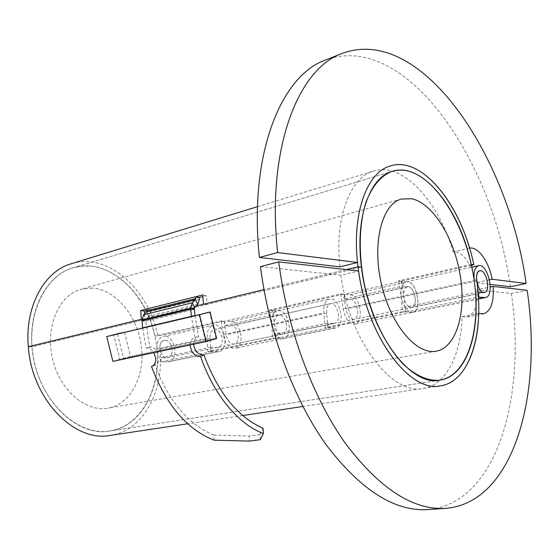 <?xml version="1.0" encoding="UTF-8"?>
<svg xmlns="http://www.w3.org/2000/svg" width="559" height="559" viewBox="0 0 559 559"><rect width="100%" height="100%" fill="white"/><g stroke="black" fill="none" stroke-linecap="round" stroke-linejoin="round"><path stroke-width="0.42" stroke-dasharray="2.79 2.1" d="M469.553 248.119L453.188 251.997C461.853 250.208 472.676 265.162 475.905 282.714L490.173 284.377M339.893 266.839C334.548 217.612 350.053 177.65 373.328 171.166C402.571 161.446 438.263 200.8 453.188 251.997M489.467 279.821L475.905 282.714M510.353 286.739C493.052 160.587 406.47 31.416 326.414 59.645M260.466 266.636L340.934 275.252L358.612 271.017M340.934 275.252C349.515 340.683 392.222 395.639 423.149 388.442C446.187 385.088 461.126 354.685 462.111 316.576L478.7 313.368M462.111 316.576L466.912 317.058C474.437 314.424 477.77 305.333 476.904 289.8L490.278 287.005M476.904 289.8L511.331 293.489L527.144 290.289M511.331 293.489C526.592 397.121 496.706 504.162 427.551 509.598M221.098 320.992L223.314 334.617C225.088 343.827 229.001 348.39 235.066 348.306C245.408 346.832 241.383 321.278 230.867 321.446L224.739 321.159L225.207 325.464L231.328 325.722C238.497 325.569 241.271 343.023 234.228 344.037C230.084 344.099 227.408 340.99 226.199 334.708L224.026 321.125L221.098 320.992L154.892 335.966C146.025 291.505 106.972 256.693 72.635 267.971C47.04 275.217 28.516 308.841 32.031 346.783L28.341 346.72L32.031 346.783L361.477 267.16L207.061 304.48L206.397 295.704L202.805 296.598M340.62 293.95L343.17 308.82C345.155 318.882 349.04 323.947 354.832 324.024C364.657 322.704 360.017 294.893 349.976 294.747L344.113 294.251L344.693 298.939L350.556 299.407C357.397 299.456 360.59 318.462 353.896 319.364C349.941 319.322 347.286 315.863 345.937 309.008L343.429 294.188L340.62 293.95L269.375 310.07L272.268 310.245L274.574 324.325C275.839 330.844 278.508 334.086 282.588 334.065C289.513 333.094 286.571 315.01 279.514 315.087L273.477 314.752L272.967 310.287L279.004 310.657C289.359 310.608 293.629 337.077 283.469 338.495C277.502 338.516 273.589 333.751 271.73 324.199L269.375 310.07M343.429 294.188L272.268 310.245M471.461 265.308L401.229 281.149L398.504 280.856L471.258 264.4M224.026 321.125L157.862 336.05L154.892 335.966M401.229 281.149L403.898 296.563C405.324 303.698 407.951 307.324 411.78 307.429C418.251 306.591 414.841 286.837 408.217 286.676L402.529 286.096L401.893 281.226L407.581 281.834C417.3 282.148 422.255 311.049 412.766 312.278C407.162 312.111 403.312 306.793 401.222 296.326L398.504 280.856M144.529 313.899L144.956 319.489L32.031 346.783C35.224 396.52 75.996 438.046 110.004 430.947C142.021 425.839 161.851 386.59 156.632 346.175C151.755 305.717 122.896 269.165 90.544 266.119L81.488 266.161L72.635 267.971C43.183 276.488 24.435 319.503 34.504 362.637C44.238 405.848 79.818 436.265 110.004 430.947C141.35 426.468 161.376 388.33 156.939 348.9C156.632 342.108 158.728 337.943 163.214 336.406L213.258 325.184C224.271 322.054 230.252 349.836 218.939 351.576L211.512 351.604L211.057 347.328L218.108 347.363C225.801 346.168 221.734 327.253 214.237 329.363C211.211 330.411 209.828 333.353 210.086 338.167L210.792 351.59L207.85 351.548L207.193 338.09C206.809 331.026 208.835 326.729 213.258 325.184M199.346 297.458L147.199 310.427M344.693 298.939L402.529 286.096M401.893 281.226L344.113 294.251M225.207 325.464L273.477 314.752M272.967 310.287L224.739 321.159M260.326 439.667L260.026 434.636L263.072 428.236M260.026 434.636L249.125 436.097L249.412 441.086M190.123 344.959C190.381 340.969 192.023 338.488 195.028 337.531L191.451 316.562M142.671 328.028L146.165 348.166C148.799 347.635 151.321 349.144 153.739 352.694M214.076 440.164L213.811 435.042L249.125 436.097M195.021 315.723L198.543 336.637C195.601 337.398 193.938 339.928 193.561 344.225M198.655 336.609L195.147 337.503M213.811 435.042C188.348 424.651 168.678 401.215 154.808 364.734L155.772 364.433C162.872 362.148 157.24 345.043 149.721 347.272L145.738 321.222L142.007 320.88M149.721 347.272L146.165 348.166M154.808 364.734L153.774 365.279M141.937 319.965L145.675 320.307L145.738 321.222L194.42 309.532M194.343 308.589L145.675 320.307L146.039 319.154L143.6 314.759M146.835 311.754L149.267 316.135L146.039 319.154L194.693 307.394M197.858 304.299L149.267 316.135L150.909 311.321L150.846 309.518L147.143 308.875M202.721 294.977L206.397 295.704M203.42 304.257L207.061 304.48M144.956 319.489L141.28 319.329M71.622 263.638C107.964 252.186 148.813 289.282 157.862 336.05M346.266 269.606L263.946 289.576L346.266 269.606M124.468 332.312L130.561 356.53L216.053 338.272L209.52 311.992L206.054 312.914M216.053 338.272L127.047 357.55L119.954 359.605L113.743 334.827M199.039 314.78L205.656 341.36L216.64 338.433M130.561 356.53L123.567 358.291L117.418 333.765M209.52 311.992L120.884 332.947M142.65 327.826L195 315.514M119.954 359.605L205.656 341.36M112.904 361.38L123.567 358.291M333.835 323.388L334.694 323.326C342.038 322.236 337.566 301.622 330.439 303.698C327.56 304.753 326.316 307.897 326.715 313.131L327.791 327.721L324.961 327.595L323.927 312.963C323.347 305.291 325.163 300.679 329.377 299.142C339.851 296.074 346.412 326.33 335.617 327.923L328.482 327.756L327.916 323.095L333.835 323.388L281.708 334.142L275.671 333.926L276.181 338.419L283.469 338.495C294.53 336.832 288.227 307.681 277.481 310.776C273.162 312.32 271.248 316.799 271.73 324.199L272.589 338.307L207.85 351.548M210.792 351.59L275.475 338.398L274.574 324.325C274.238 319.273 275.552 316.219 278.508 315.171C285.817 313.075 290.107 332.926 282.588 334.065L281.708 334.142M275.475 338.398L272.589 338.307M327.791 327.721L405.254 311.915L403.898 296.563C403.409 291.05 404.527 287.773 407.273 286.732C414.065 284.706 418.803 306.43 411.78 307.429L405.275 307.059L405.918 311.964L412.766 312.278C423.086 310.818 416.127 278.927 406.148 281.918C402.145 283.448 400.503 288.248 401.222 296.326L402.536 311.726L324.961 327.595M405.254 311.915L402.536 311.726M141.916 319.175L196.083 306.032M211.057 347.328L160.74 357.76L167.861 357.718C175.652 356.488 171.753 338.307 164.157 340.424C161.083 341.472 159.65 344.309 159.86 348.949C164.556 390.482 143.439 430.772 110.263 435.412M211.512 351.604L161.146 361.876L168.65 361.771C180.11 359.982 174.38 333.269 163.214 336.406M405.918 311.964L478.392 297.185M276.181 338.419L328.482 327.756M161.146 361.876L160.74 357.76M478.008 291.98L405.275 307.059M327.916 323.095L275.671 333.926M165.198 340.326L164.157 340.424C156.464 341.689 160.335 359.765 167.861 357.718C175.03 356.656 172.479 340.075 165.198 340.326M92.556 288.088L80.852 289.303C58.877 295.236 45.076 326.917 52.455 358.473C59.561 390.091 85.765 412.5 108.104 408.154C131.037 404.101 145.396 375.41 141.294 345.748C137.451 316.059 115.937 289.765 92.556 288.088M343.17 308.82L474.193 280.618M223.314 334.617L323.927 312.963M408.217 286.676L350.556 299.407M476.75 280.925L345.937 309.008M349.976 294.747L407.581 281.834M230.867 321.446L279.004 310.657M199.43 299.324L150.909 311.321M326.715 313.131L226.199 334.708M279.514 315.087L231.328 325.722M207.193 338.09L156.939 348.9M159.86 348.949L210.086 338.167M217.661 351.695L167.365 361.904M478.49 298.786L411.599 312.355M334.394 328.014L282.218 338.6M166.952 357.809L217.206 347.446M410.956 307.485L483.703 292.483M257.51 206.662L373.328 171.166M423.149 388.442L440.576 385.822M466.912 317.058L483.451 313.878M72.635 267.971L392.083 171.375L72.635 267.971M484.485 292.441L353.896 319.364M478.497 298.953L354.832 324.024M335.617 327.923L235.066 348.306M195.028 337.531L198.543 336.637M152.984 365.879L155.772 364.433M334.694 323.326L234.228 344.037M278.508 315.171L330.439 303.698M439.954 380.155L110.004 430.947L439.954 380.155M440.436 385.843L302.894 406.491M242.641 415.54L187.705 423.785M168.65 361.771L218.939 351.576M406.148 281.918L471.852 267.181M277.481 310.776L329.377 299.142M484.457 292.448L218.108 347.363M407.273 286.732L214.237 329.363M401.355 199.053L80.852 289.303M436.237 351.178L108.104 408.154"/><path stroke-width="0.84" d="M357.536 262.499C351.995 212.679 367.172 172.396 390.175 166.002C419.075 156.394 454.537 196.356 469.553 248.119C478.099 246.358 488.866 261.507 492.144 279.248L526.145 283.476C508.327 155.143 420.787 23.087 341.318 53.734C297.591 69.686 266.37 149.777 277.648 252.563L357.536 262.499L339.893 266.839L259.425 257.44C248.552 156.01 280.332 76.569 324.548 60.393L326.414 59.645M492.144 279.248L489.467 279.821M490.173 284.377L510.353 286.739L526.145 283.476M277.648 252.563L259.425 257.44M358.612 271.017C367.438 337.259 410.033 393.012 440.576 385.822C463.348 382.51 477.938 351.849 478.7 313.368L483.451 313.878C490.865 311.244 494.107 302.091 493.164 286.404L527.144 290.289C542.754 394.885 513.938 502.932 445.565 508.369C412.891 510.325 379.372 488.489 345.015 442.847C312.649 397.163 287.249 328.999 278.724 261.885L358.612 271.017M490.278 287.005L493.164 286.404M445.565 508.369L427.551 509.598C394.514 511.576 360.786 490.068 326.379 445.083C293.978 400.055 268.739 332.878 260.466 266.636L278.724 261.885M478.392 297.185L485.533 297.528C495.295 296.2 487.965 262.786 478.553 265.679C474.78 267.181 473.326 272.163 474.193 280.618C481.544 329.775 467.631 376.193 439.954 380.155C468.162 375.438 481.802 327.651 473.683 277.208C465.836 226.73 437.487 178.621 408.119 171.068C402.578 169.684 397.232 169.789 392.083 171.375C422.366 161.299 459.617 208.724 471.258 264.4L473.857 264.77L471.461 265.308M147.199 310.427L144.404 311.125L144.529 313.899M202.805 296.598L199.346 297.458L199.43 299.324L197.858 304.299L194.693 307.394L194.343 308.589L195.021 315.723M473.857 264.77C461.79 205.866 422.359 155.206 390.175 166.002C366.466 172.5 351.213 215.201 358.033 266.755L361.477 267.16C368.695 331.375 410.187 387.387 439.954 380.155C428.229 381.273 416.022 375.976 403.339 364.265C386.919 347.265 372.685 319.084 365.118 287.682C358.242 256.113 358.766 224.48 366.11 201.918C372.406 185.763 381.063 175.582 392.083 171.375C369.457 177.482 354.972 218.171 361.477 267.16L358.033 266.755L346.266 269.606L358.033 266.755C365.614 334.408 409.307 393.34 440.576 385.822C469.881 381.713 484.499 332.661 476.75 280.925C476.156 275.154 477.148 271.758 479.727 270.731C486.134 268.76 491.13 291.539 484.485 292.441L478.008 291.98M193.561 344.225C194.651 351.352 198.096 354.874 203.895 354.79C218.066 392.802 237.792 417.28 263.072 428.236L263.387 433.539L260.326 439.667L249.412 441.086L214.076 440.164C187.104 429.654 166.247 405.086 151.496 366.459L152.984 365.879M263.387 433.539C238.623 424.407 213.706 394.857 200.632 356.544C194.798 356.642 191.29 352.778 190.123 344.959M191.451 316.562L190.71 309.141L194.42 309.532M144.404 311.125L140.7 310.49L147.143 308.875L146.835 311.754L143.6 314.759L141.937 319.965L142.671 328.028M153.739 352.694C156.744 358.885 156.303 363.378 152.425 366.173M203.895 354.79L200.632 356.544M153.774 365.279L151.496 366.459M194.343 308.589L190.633 308.184L192.226 302.803L194.693 307.394M197.858 304.299L195.398 299.729L192.226 302.803L143.6 314.759M146.835 311.754L195.398 299.729L195.671 296.745L199.346 297.458M147.143 308.875L202.721 294.977L203.42 304.257L263.946 289.576L196.083 306.032M187.705 423.785L110.263 435.412C74.543 442.742 31.674 399.07 28.341 346.72L141.28 319.329L140.7 310.49M141.916 319.175L28.341 346.72C24.666 306.835 44.112 271.548 70.923 263.848L71.622 263.638M141.937 319.965L190.633 308.184L190.71 309.141L142.007 320.88M195 315.514L142.65 327.826M106.685 336.588L199.542 314.773L206.201 341.535L112.904 361.38L106.685 336.588L120.884 332.947M199.542 314.773L210.058 311.971L216.64 338.433L206.201 341.535M206.054 312.914L210.058 311.971M479.014 297.06L478.294 291.917M480.628 270.689L479.727 270.731C473.145 271.632 478.127 294.376 484.485 292.441C490.606 291.693 486.924 271.003 480.628 270.689M411.822 198.759C433.001 203.385 454.208 238.155 460.211 275.377C466.423 312.593 456.424 347.502 436.237 351.178C416.623 355.258 390.65 324.877 381.371 283.874C371.861 242.927 381.965 204.098 401.355 199.053L411.822 198.759M147.206 310.685L195.755 298.618M484.422 297.584L478.49 298.786M341.318 53.734L324.548 60.393M70.923 263.848L257.51 206.662M302.894 406.491L242.641 415.54M478.497 298.953L485.533 297.528M471.852 267.181L478.553 265.679"/></g></svg>
